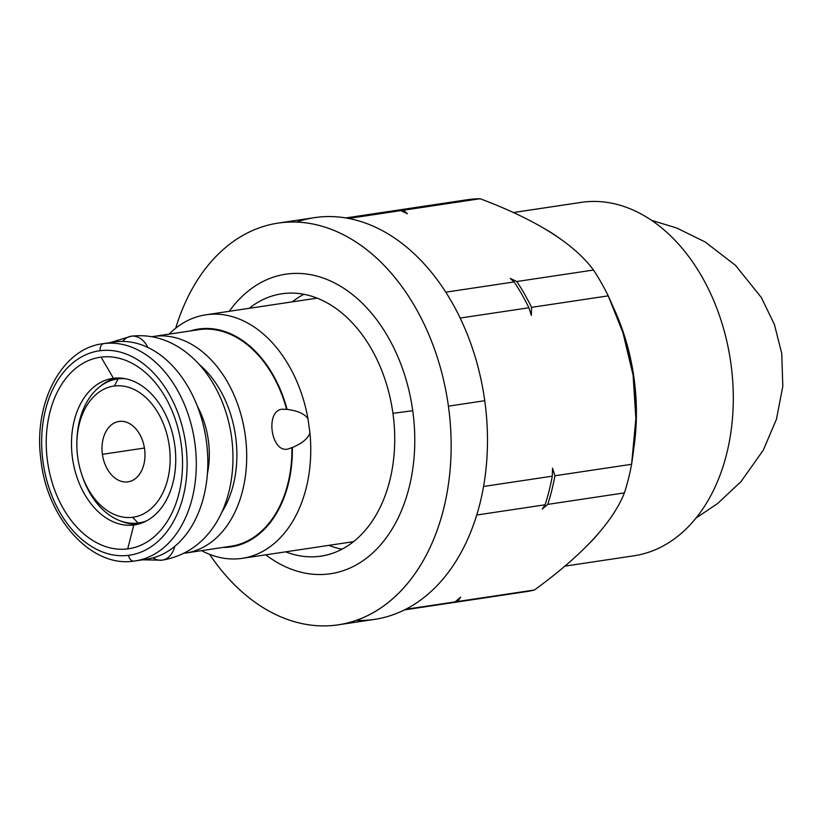 <?xml version="1.0" encoding="UTF-8"?>
<svg xmlns="http://www.w3.org/2000/svg" width="824" height="824" viewBox="0 0 824 824"><rect width="100%" height="100%" fill="white"/><g stroke="black" fill="none" stroke-linecap="round" stroke-linejoin="round"><path stroke-width="1.24" d="M81.988 475.201A72.77 50.635 -98.5 0 0 138.113 523.034L132.602 517.287A66.27 46.113 -98.5 0 0 169.26 445.846A66.27 46.113 -98.5 0 0 114.392 386.013A66.27 46.113 -98.5 0 0 77.744 457.454A66.27 46.113 -98.5 0 0 132.602 517.287A66.27 46.113 -98.5 0 0 169.26 445.846A66.27 46.113 -98.5 0 0 114.392 386.013L118.11 378.886L122.374 378.247M144.581 448.977A30.54 21.249 81.5 0 1 127.699 481.896A30.54 21.249 81.5 0 1 102.413 454.323A30.54 21.249 81.5 0 1 119.305 421.404A30.54 21.249 81.5 0 1 144.581 448.977A30.54 21.249 -98.5 0 0 118.975 421.455A30.54 21.249 -98.5 0 0 102.413 454.323A30.54 21.249 -98.5 0 0 128.029 481.844A30.54 21.249 -98.5 0 0 144.581 448.977M138.113 523.034A72.77 50.635 -98.5 0 0 138.906 522.921A72.77 50.635 -98.5 0 0 146.579 520.871A72.77 50.635 81.5 0 1 138.113 523.034A72.77 50.635 81.5 0 1 82.245 475.994L81.73 474.449A66.27 46.113 -98.5 0 0 132.602 517.287L138.113 523.034M118.12 378.886L118.11 378.886A72.77 50.635 81.5 0 1 125.258 378.7A72.77 50.635 -98.5 0 0 118.11 378.886A72.77 50.635 -98.5 0 0 117.327 378.999A72.77 50.635 -98.5 0 0 76.9 441.303M153.408 336.47L198.625 329.682A109.479 76.189 81.5 0 1 199.81 329.528L154.593 336.305A109.479 76.189 -98.5 0 0 151.894 336.717A109.479 76.189 -98.5 0 1 153.408 336.47A109.479 76.189 -98.5 0 1 154.593 336.305L199.81 329.528A109.479 76.189 81.5 0 1 286.618 409.415L282.241 409.198C265.019 410.558 270.89 452.901 287.772 449.09L291.912 447.597A109.479 76.189 81.5 0 1 231.091 546.219L185.874 552.997A109.479 76.189 -98.5 0 0 245.109 434.289A109.479 76.189 -98.5 0 0 154.593 336.305A109.479 76.189 -98.5 0 1 245.233 435.134A109.479 76.189 -98.5 0 1 184.689 553.161A109.479 76.189 -98.5 0 0 185.874 552.997M199.233 364.476A95.502 66.466 81.5 0 1 221.471 512.786A95.502 66.466 -98.5 0 0 199.233 364.476M197.441 329.878A109.479 76.189 81.5 0 1 199.81 329.528A109.479 76.189 81.5 0 1 286.618 409.415L287.071 409.363C297.876 410.805 304.839 413.926 307.98 418.747A123.116 85.675 -98.5 0 0 207.164 314.624A123.116 85.675 81.5 0 1 307.98 418.747L309.927 432.847C308.228 438.327 302.377 443.23 292.376 447.535C302.377 443.23 308.228 438.327 309.927 432.847A123.116 85.675 81.5 0 1 241.01 558.507A123.116 85.675 81.5 0 1 201.55 550.648A123.116 85.675 -98.5 0 0 241.01 558.507L241.01 558.507A123.116 85.675 -98.5 0 0 242.338 558.332A123.116 85.675 -98.5 0 0 309.927 432.847L307.98 418.747C304.839 413.926 297.876 410.805 287.071 409.363L282.241 409.198C265.019 410.558 270.89 452.901 287.772 449.09L292.376 447.535A110.128 76.642 -98.5 0 1 222.871 547.445A110.128 76.642 -98.5 0 0 292.376 447.535L291.912 447.597A109.479 76.189 81.5 0 1 229.906 546.384M207.164 314.624L317.086 298.144L207.164 314.624A123.116 85.675 -98.5 0 0 205.835 314.809A123.116 85.675 -98.5 0 0 169.085 334.111A123.116 85.675 81.5 0 1 207.164 314.624M292.324 301.841A132.623 92.298 81.5 0 1 303.84 294.302A132.623 92.298 81.5 0 0 292.324 301.841M342.053 549.196A132.623 92.298 81.5 0 1 328.827 545.364A132.623 92.298 81.5 0 0 342.053 549.196M635.86 419.426A178.664 124.342 81.5 0 0 622.779 332.206A178.664 124.342 81.5 0 0 622.522 331.433A178.664 124.342 81.5 0 1 635.84 420.065A178.664 124.342 81.5 0 0 635.86 419.426L635.819 420.755M437.544 604.528A198.162 137.907 -98.5 0 0 455.116 601.891L405.696 609.296L455.116 601.891L460.606 597.194L457.773 601.489L534.426 590.005C582.64 554.902 612.634 522.529 624.417 492.886L547.764 504.381L542.274 509.077L545.107 504.782L476.756 515.021L545.107 504.782A198.162 137.907 -98.5 0 0 552.286 476.169L552.533 468.166L554.943 475.767L631.596 464.283C641.422 401.072 634.83 353.599 608.225 295.857L531.573 307.352L531.326 315.355L528.915 307.754L460.142 318.064L528.915 307.754A198.162 137.907 -98.5 0 0 514.176 281.921L510.262 278.419L516.844 281.52L593.496 270.035C573.916 243.533 536.136 219.771 480.124 198.728L403.482 210.223L407.396 213.725L400.814 210.614L348.562 218.453L400.814 210.614A198.162 137.907 -98.5 0 0 378.906 213.395M445.753 292.18L514.176 281.921L510.262 278.419L516.844 281.52A198.162 137.907 81.5 0 1 531.573 307.352L531.326 315.355L528.915 307.754A198.162 137.907 81.5 0 0 514.176 281.921L445.753 292.18M523.549 592.023A198.162 137.907 -98.5 0 0 534.426 590.005C582.64 554.902 612.634 522.529 624.417 492.886L547.764 504.381A198.162 137.907 81.5 0 0 554.943 475.767L552.533 468.166L552.286 476.169L483.564 486.469L552.286 476.169A198.162 137.907 81.5 0 1 545.107 504.782L542.274 509.077L547.764 504.381A198.162 137.907 -98.5 0 0 554.943 475.767L631.596 464.283L635.87 418.571L633.11 375.178L622.954 332.742L608.225 295.857A198.162 137.907 -98.5 0 0 593.496 270.035C573.916 243.533 536.136 219.771 480.124 198.728A198.162 137.907 -98.5 0 0 469.083 199.49A198.162 137.907 -98.5 0 0 458.216 201.509M144.437 448.029L102.413 454.323L144.437 448.029M197.276 406.016A73.501 51.15 81.5 0 1 207.421 473.646M449.049 603.22L525.702 591.725A198.162 137.907 81.5 0 0 534.426 590.005L457.773 601.489A198.162 137.907 81.5 0 1 447.72 603.405A198.162 137.907 -98.5 0 0 449.049 603.22A198.162 137.907 -98.5 0 0 457.773 601.489L460.606 597.194L455.116 601.891A198.162 137.907 81.5 0 1 446.392 603.611L404.522 609.894M287.071 409.363A110.128 76.642 -98.5 0 0 190.406 330.918A110.128 76.642 -98.5 0 1 287.071 409.363M76.879 442.097L76.92 440.469A72.77 50.635 81.5 0 1 118.11 378.886L114.392 386.013A66.27 46.113 -98.5 0 0 76.879 442.097A66.27 46.113 -98.5 0 0 81.73 474.449M624.417 492.886A198.162 137.907 -98.5 0 0 631.596 464.283A198.162 137.907 81.5 0 1 624.417 492.886M448.411 406.16A203.095 141.337 81.5 0 1 377.155 610.347A203.095 141.337 81.5 0 1 209.615 554.356A203.095 141.337 -98.5 0 0 338.293 624.808A203.095 141.337 -98.5 0 0 448.411 406.16A203.095 141.337 -98.5 0 0 278.069 223.108A203.095 141.337 -98.5 0 0 175.708 328.199A203.095 141.337 81.5 0 1 321.7 226.157A203.095 141.337 81.5 0 1 448.411 406.16L484.749 400.711L448.411 406.16M412.742 410.692A151.431 105.379 -98.5 0 0 336.656 284.053A151.431 105.379 -98.5 0 0 229.257 311.297A151.431 105.379 81.5 0 1 336.656 284.053A151.431 105.379 81.5 0 1 412.742 410.692L392.945 413.36A132.623 92.298 -98.5 0 0 249.178 308.31A132.623 92.298 -98.5 0 1 281.705 293.818A132.623 92.298 -98.5 0 1 392.945 413.36L412.742 410.692A151.431 105.379 81.5 0 1 375.136 550.659A151.431 105.379 81.5 0 1 265.761 554.82A151.431 105.379 -98.5 0 0 375.136 550.659A151.431 105.379 -98.5 0 0 412.742 410.692M278.069 223.108L314.408 217.66A203.095 141.337 81.5 0 1 484.749 400.711A203.095 141.337 81.5 0 1 374.632 619.37L338.293 624.808M296.496 222.089A203.095 141.337 81.5 0 1 484.749 400.711A203.095 141.337 81.5 0 1 356.205 620.39M285.691 551.833A132.623 92.298 -98.5 0 0 392.945 413.36A132.623 92.298 -98.5 0 1 321.03 556.138A132.623 92.298 -98.5 0 1 285.691 551.833M103.917 343.577A109.798 76.416 -98.5 0 0 102.722 343.732A109.798 76.416 81.5 0 1 103.917 343.577L115.453 341.847L103.917 343.577A109.798 76.416 81.5 0 1 194.701 441.849A109.798 76.416 81.5 0 1 135.28 560.907A109.798 76.416 -98.5 0 0 194.701 441.849A109.798 76.416 -98.5 0 0 103.917 343.577A6.499 4.666 82.8 0 0 100.188 350.694A103.299 71.894 81.5 0 1 185.719 443.961A103.299 71.894 81.5 0 1 128.585 555.335A103.299 71.894 81.5 0 1 43.064 462.068A103.299 71.894 81.5 0 1 100.188 350.694A6.499 4.666 -97.2 0 1 103.917 343.577M113.073 342.197A109.798 76.416 81.5 0 1 115.453 341.847A109.798 76.416 81.5 0 1 206.237 440.119A109.798 76.416 81.5 0 1 146.816 559.177L135.28 560.907A109.798 76.416 81.5 0 1 134.096 561.072A6.499 4.666 -97.2 0 1 134.024 561.082C91.33 568.066 46.494 518.255 40.788 458.659C33.362 402.473 62.078 348.521 102.722 343.732L114.258 342.012A109.798 76.416 81.5 0 1 115.453 341.847A109.798 76.416 81.5 0 1 206.35 440.974A109.798 76.416 81.5 0 1 145.632 559.341M101.084 357.132A96.81 67.372 -98.5 0 0 47.545 461.502A96.81 67.372 -98.5 0 0 127.699 548.897A96.81 67.372 -98.5 0 0 181.228 444.527A96.81 67.372 -98.5 0 0 101.084 357.132A96.81 67.372 -98.5 0 0 47.545 461.502A96.81 67.372 -98.5 0 0 127.699 548.897L133.797 524.991A74.067 51.541 81.5 0 1 72.481 458.123A74.067 51.541 81.5 0 1 113.444 378.278L101.084 357.132L113.444 378.278A74.067 51.541 -98.5 0 0 112.641 378.381A74.067 51.541 -98.5 0 0 72.564 458.7A74.067 51.541 -98.5 0 0 133.797 524.991L135.404 524.754L133.797 524.991L127.699 548.897A96.81 67.372 -98.5 0 0 181.228 444.527A96.81 67.372 -98.5 0 0 101.084 357.132M138.03 524.188A74.067 51.541 81.5 0 1 120.819 521.046A74.067 51.541 -98.5 0 0 138.03 524.188M100.59 386.096A74.067 51.541 81.5 0 1 116.122 378.031A74.067 51.541 -98.5 0 0 100.59 386.096M113.444 378.278A74.067 51.541 81.5 0 1 174.76 445.145A74.067 51.541 81.5 0 1 133.797 524.991A74.067 51.541 -98.5 0 0 134.6 524.878A74.067 51.541 -98.5 0 0 174.678 444.569A74.067 51.541 -98.5 0 0 113.444 378.278M128.585 555.335A103.299 71.894 -98.5 0 0 185.719 443.961A103.299 71.894 -98.5 0 0 100.188 350.694A103.299 71.894 -98.5 0 0 43.064 462.068A103.299 71.894 -98.5 0 0 128.585 555.335A6.499 4.666 82.8 0 0 134.024 561.082A6.499 4.666 -97.2 0 1 128.585 555.335M135.28 560.907L134.024 561.082A6.499 4.666 82.8 0 0 134.096 561.072M142.583 559.815L161.968 560.176A22.742 16.326 -97.2 0 1 152.996 557.879A22.742 16.326 82.8 0 0 161.968 560.176A22.742 16.326 82.8 0 0 174.75 546.374M122.642 341.424A22.742 16.326 -97.2 0 1 131.418 336.171A22.742 16.326 82.8 0 0 122.642 341.424M147.795 347.429A22.742 16.326 82.8 0 0 131.418 336.171L110.025 342.64M588.223 544.448A178.664 124.342 -98.5 0 0 599.903 531.645A178.664 124.342 -98.5 0 1 588.223 544.448M633.944 447.185A178.664 124.342 -98.5 0 0 613.581 307.857A178.664 124.342 -98.5 0 1 633.944 447.185M560.135 238.816A178.664 124.342 -98.5 0 0 543.675 228.248A178.664 124.342 -98.5 0 1 560.135 238.816M513.218 212.561L581.033 202.395A178.664 124.342 81.5 0 1 582.97 202.127L513.249 212.571L582.97 202.127A178.664 124.342 81.5 0 1 730.692 362.035A178.664 124.342 81.5 0 1 634.006 555.778L564.708 566.17M632.08 556.046A178.664 124.342 -98.5 0 0 730.888 363.425A178.664 124.342 -98.5 0 0 582.97 202.127A178.664 124.342 -98.5 0 0 579.097 202.704M345.771 217.948L387.63 211.675A198.162 137.907 81.5 0 1 400.814 210.614L407.396 213.725L403.482 210.223A198.162 137.907 -98.5 0 0 390.298 211.274A198.162 137.907 -98.5 0 0 388.959 211.49A198.162 137.907 81.5 0 1 403.482 210.223L480.124 198.728A198.162 137.907 81.5 0 0 469.083 199.49A198.162 137.907 81.5 0 0 466.94 199.789L390.298 211.274M608.225 295.857L531.573 307.352A198.162 137.907 -98.5 0 0 516.844 281.52L593.496 270.035A198.162 137.907 81.5 0 1 608.225 295.857M143.912 522.169L138.906 522.921M353.558 541.656L242.338 558.332M122.333 378.247L117.327 378.999M317.055 298.133L205.835 314.809M622.779 332.206L622.244 330.589M161.968 560.176C216.702 551.174 239.681 491.444 231.287 435.185C228.248 415.553 221.831 397.693 212.036 381.615C203.961 368.503 194.176 357.894 182.66 349.788C166.654 338.685 149.577 334.153 131.418 336.171M651.485 220.317L676.71 228.001L705.272 242.05L735.533 265.39L761.376 297.567L774.406 324.522L781.749 353.506L782.8 386.312L776.455 419.231L763.271 450.192L740.9 481.721L717.519 503.598L696.105 517.977"/></g></svg>
